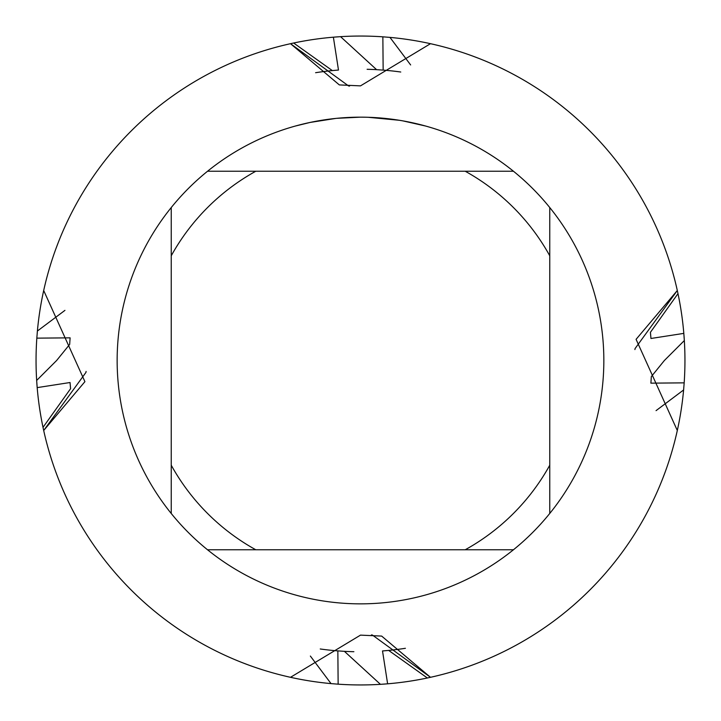 <?xml version="1.0" encoding="UTF-8"?>
<svg xmlns="http://www.w3.org/2000/svg" width="721" height="721" viewBox="0 0 721 721"><rect width="100%" height="100%" fill="white"/><g stroke="black" fill="none" stroke-linecap="round" stroke-linejoin="round"><path stroke-width="1.08" d="M364.88 117.208L367.908 117.28M387.465 118.659L388.394 118.767M356.075 117.208L360.5 117.162A243.338 243.338 0 0 1 513.451 549.763A243.338 243.338 0 0 1 171.238 207.549L171.238 513.451M513.451 171.238L207.549 171.238A243.338 243.338 0 0 1 360.5 117.162L365.853 117.226M369.945 117.343L374.623 117.568M403.102 120.93L425.561 126.022M400.434 120.461L403.102 120.921M399.407 120.29L368.116 117.28M677.307 430.491A324.45 324.45 0 0 1 430.491 677.307A324.45 324.45 0 0 0 677.307 430.491L636.084 339.339L677.307 290.509A324.45 324.45 0 0 0 430.491 43.693L360.5 85.871L339.339 84.916L290.509 43.693A324.45 324.45 0 0 0 43.693 290.509L84.916 381.661L43.693 430.491A324.45 324.45 0 0 0 290.509 677.307L360.5 635.129L381.661 636.084L430.491 677.307L372.406 635.048L371.423 634.904L372.406 635.048L430.491 677.307L427.355 677.992A324.45 324.45 0 0 1 413.124 680.651M335.797 118.415L310.12 122.435L295.448 126.022M344.449 117.694L347.928 117.487M327.767 119.371L333.129 118.704M339.149 118.1L342.637 117.82M343.529 117.757L344.89 117.667M346.972 117.541L350.631 117.361M360.5 117.162L336.833 118.316M43.693 290.509A324.45 324.45 0 0 1 290.509 43.693L348.594 85.952L349.577 86.096L348.594 85.952L290.509 43.693L293.645 43.008A324.45 324.45 0 0 1 307.876 40.349M290.509 677.307A324.45 324.45 0 0 1 43.693 430.491L85.952 372.406L86.096 371.423L85.952 372.406L43.693 430.491L43.008 427.355A324.45 324.45 0 0 1 40.349 413.124M430.491 43.693A324.45 324.45 0 0 1 677.307 290.509L635.048 348.594L634.904 349.577L635.048 348.594L677.307 290.509L677.992 293.645A324.45 324.45 0 0 1 684.175 382.851L683.607 389.971L656.056 410.637M207.549 549.763L255.784 549.763A216.3 216.3 0 0 1 171.238 465.216M255.784 549.763L513.451 549.763M549.763 513.451L549.763 465.216A216.3 216.3 0 0 1 465.216 549.763M549.763 465.216L549.763 207.549M465.216 171.238A216.3 216.3 0 0 1 549.763 255.784M171.238 255.784A216.3 216.3 0 0 1 255.784 171.238M171.238 207.549A243.338 243.338 0 0 1 207.549 171.238M650.414 332.345A291.275 291.275 0 0 1 650.946 338.482L650.414 332.345A291.275 291.275 0 0 1 650.946 338.482L683.814 333.381L684.337 340.555L664.374 360.5L651.333 376.596L650.892 383.157L684.175 382.851M70.586 388.655A291.275 291.275 0 0 1 70.054 382.518A291.275 291.275 0 0 0 70.586 388.655L70.054 382.518L37.186 387.619L36.663 380.445L56.626 360.5L69.667 344.404L70.108 337.843L36.825 338.149L37.393 331.029L64.944 310.363M43.008 427.355A324.45 324.45 0 0 1 36.825 338.149M323.323 71.604A291.275 291.275 0 0 1 338.482 70.054A291.275 291.275 0 0 0 332.345 70.586L338.482 70.054L333.381 37.186A324.45 324.45 0 0 1 382.851 36.825L389.971 37.393A324.45 324.45 0 0 1 430.473 43.684A324.45 324.45 0 0 0 389.971 37.393L410.637 64.944M397.677 649.396A291.275 291.275 0 0 1 382.518 650.946A291.275 291.275 0 0 0 388.655 650.414L382.518 650.946L387.619 683.814A324.45 324.45 0 0 1 338.149 684.175L331.029 683.607L310.363 656.056M37.393 331.029A324.45 324.45 0 0 1 43.684 290.527A324.45 324.45 0 0 0 37.393 331.029M431.537 43.918L433.411 44.351M433.79 44.432L438.089 45.468M293.645 43.017L332.345 70.595M293.645 43.008A324.45 324.45 0 0 1 333.381 37.186L340.555 36.663L376.596 69.667L383.157 70.108L382.851 36.825M478.816 58.392L472.237 55.896M427.355 677.983L388.655 650.405M427.355 677.992A324.45 324.45 0 0 1 387.619 683.814L380.445 684.337L344.404 651.333L337.843 650.892L338.149 684.175M289.463 677.082L287.589 676.649M287.21 676.568L282.911 675.532M242.184 662.608L248.763 665.104M43.017 427.355L70.595 388.655M43.918 289.463L44.351 287.589M44.432 287.21L45.468 282.911M58.392 242.184L55.896 248.763M677.983 293.645L650.405 332.345M677.082 431.537L676.649 433.411M676.568 433.79L675.532 438.089M662.608 478.816L665.104 472.237M353.876 651.703A291.275 291.275 0 0 1 344.413 651.333M367.124 69.297A291.275 291.275 0 0 1 376.587 69.667M405.4 648.296A291.275 291.275 0 0 1 382.518 650.946A291.275 291.275 0 0 0 405.4 648.296A291.275 291.275 0 0 1 382.518 650.946A291.275 291.275 0 0 0 388.655 650.414A291.275 291.275 0 0 1 382.518 650.946A291.275 291.275 0 0 0 388.655 650.414M315.6 72.704A291.275 291.275 0 0 1 338.482 70.054A291.275 291.275 0 0 0 315.6 72.704A291.275 291.275 0 0 1 338.482 70.054A291.275 291.275 0 0 0 315.6 72.704M331.029 683.607A324.45 324.45 0 0 1 290.527 677.316A324.45 324.45 0 0 0 331.029 683.607M683.607 389.971A324.45 324.45 0 0 1 677.316 430.473A324.45 324.45 0 0 0 683.607 389.971M337.843 650.892A291.275 291.275 0 0 1 320.241 648.981A291.275 291.275 0 0 0 337.843 650.892M383.157 70.108A291.275 291.275 0 0 1 400.759 72.019A291.275 291.275 0 0 0 383.157 70.108M332.345 70.586A291.275 291.275 0 0 1 338.482 70.054A291.275 291.275 0 0 0 332.345 70.586A291.275 291.275 0 0 1 338.482 70.054"/></g></svg>
